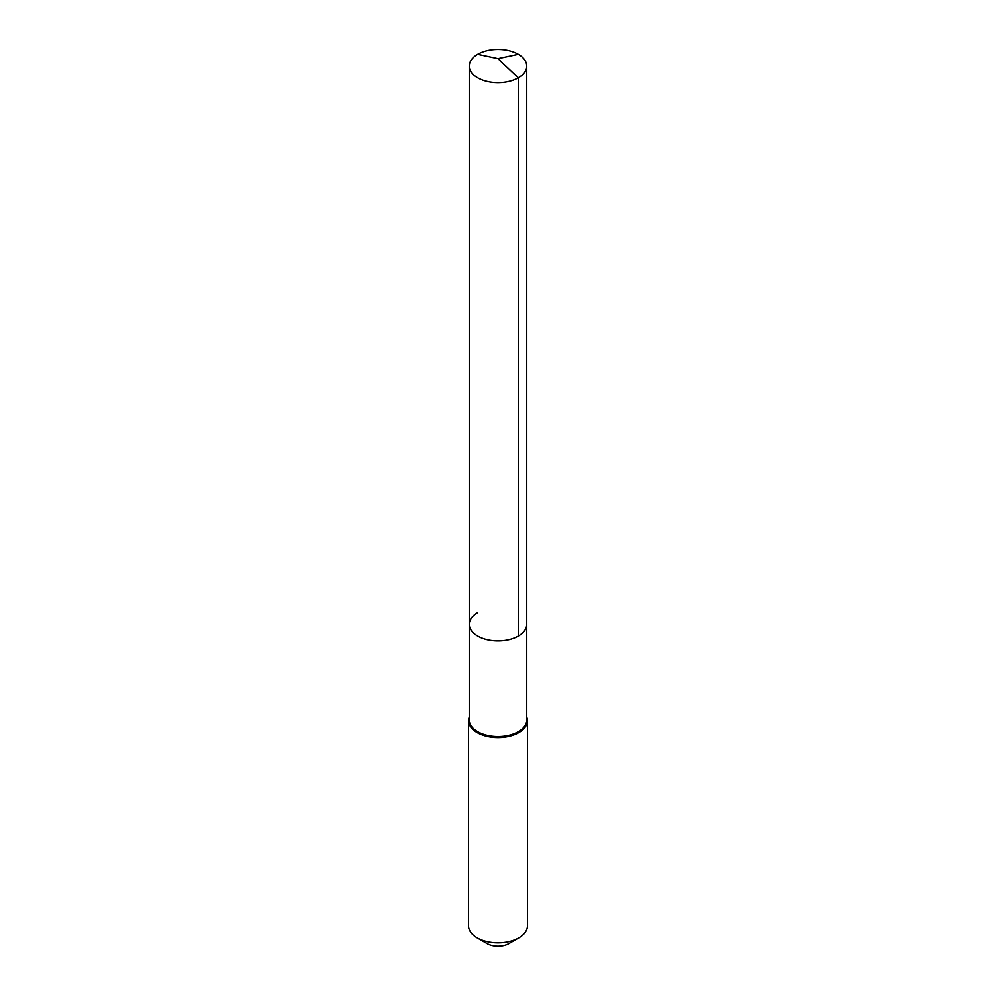 <?xml version="1.0" encoding="UTF-8"?>
<svg xmlns="http://www.w3.org/2000/svg" width="996" height="996" viewBox="0 0 996 996"><rect width="100%" height="100%" fill="white"/><g stroke="black" fill="none" stroke-linecap="round" stroke-linejoin="round"><path stroke-width="1.49" d="M469.253 624.343L469.253 66.072A28.747 16.596 180 0 0 486.994 81.411A28.747 16.596 180 0 0 518.331 77.812L498 58.677L518.331 77.812A28.747 16.596 0 0 0 526.747 66.072L526.747 720.021A28.747 16.596 0 0 1 518.331 731.761A28.747 16.596 180 0 1 486.994 735.359A28.747 16.596 180 0 1 469.253 720.021L469.253 624.343A28.747 16.596 180 0 0 486.994 639.669A28.747 16.596 180 0 0 518.331 636.083A28.747 16.596 0 0 0 526.747 624.343A28.747 16.596 0 0 1 518.331 636.083L518.331 77.812L518.331 636.083A28.747 16.596 180 0 1 486.994 639.669A28.747 16.596 180 0 1 469.253 624.343A28.747 16.596 180 0 1 477.669 612.602M527.482 720.631L527.482 925.832A29.482 17.019 0 0 1 518.841 937.871L508.944 943.586L518.841 937.871A29.482 17.019 180 0 1 477.159 937.871A29.482 17.019 180 0 1 468.518 925.832L468.518 720.631A29.482 17.019 180 0 0 486.72 736.355A29.482 17.019 180 0 0 518.841 732.658A29.482 17.019 0 0 0 527.482 720.631A29.482 17.019 0 0 0 526.747 716.846M468.518 720.631A29.482 17.019 180 0 1 469.253 716.846M508.944 943.586A15.475 8.939 180 0 1 487.056 943.586L477.159 937.871M526.747 66.072A28.747 16.596 0 0 0 509.006 50.746A28.747 16.596 0 0 0 477.669 54.344A28.747 16.596 180 0 0 469.253 66.072M518.331 54.344L498 58.677L477.669 54.344"/></g></svg>
